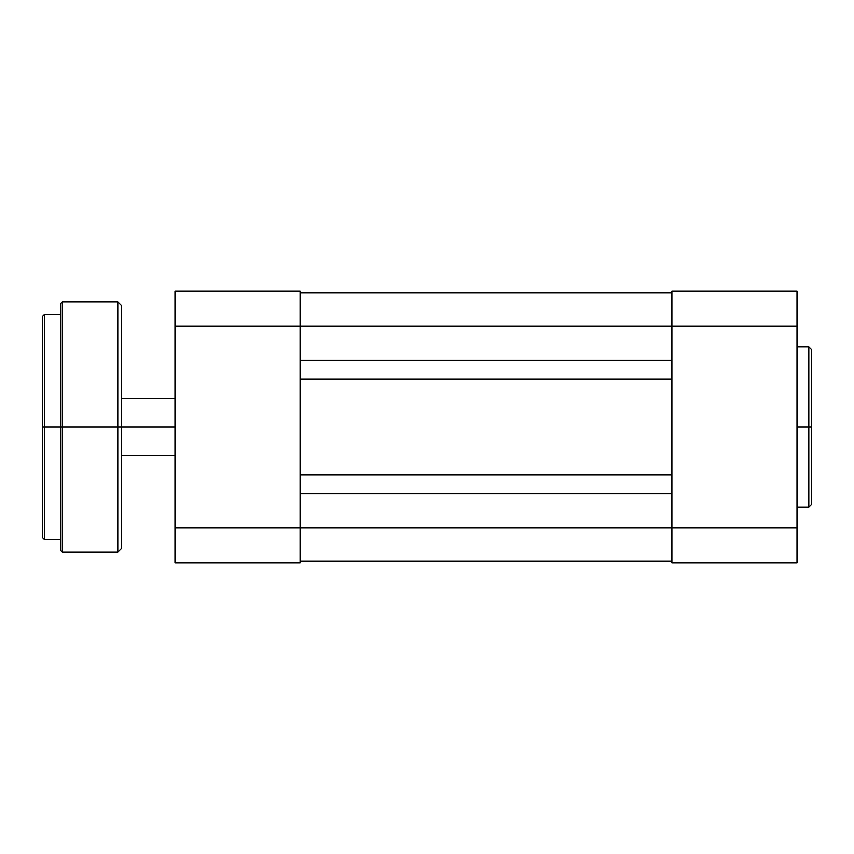 <?xml version="1.0" encoding="UTF-8"?>
<svg xmlns="http://www.w3.org/2000/svg" width="854" height="854" viewBox="0 0 854 854"><rect width="100%" height="100%" fill="white"/><g stroke="black" fill="none" stroke-linecap="round" stroke-linejoin="round"><path stroke-width="1.28" d="M811.3 427L811.3 349.425L811.3 427L811.3 349.425L808.802 346.927L808.802 427L808.802 346.927L808.802 427L811.3 427L811.3 504.575L811.3 427L796.995 427L808.802 427L808.802 507.073L808.802 427L808.802 507.073L811.3 504.575L811.3 427M796.995 562.85L796.995 291.15L671.884 291.15L671.884 527.986L796.995 527.986L796.995 326.014L671.884 326.014L671.884 562.85L796.995 562.85L671.884 562.85L671.884 527.986L300.096 527.986L300.096 326.014L796.995 326.014L796.995 291.15L671.884 291.15L671.884 326.014L300.096 326.014L300.096 291.15L174.974 291.15L174.974 562.85L300.096 562.85L300.096 326.014L174.974 326.014L174.974 527.986L300.096 527.986L174.974 527.986L174.974 562.85L300.096 562.85L300.096 527.986L796.995 527.986L796.995 562.85M300.096 561.057L671.884 561.057L300.096 561.057M300.096 493.676L671.884 493.676L300.096 493.676M671.884 474.728L300.096 474.728L671.884 474.728M300.096 379.272L671.884 379.272L300.096 379.272M671.884 360.324L300.096 360.324L671.884 360.324M671.884 292.943L300.096 292.943L671.884 292.943M174.974 326.014L300.096 326.014L300.096 291.15L174.974 291.15L174.974 326.014M121.343 427L174.974 427L121.343 427L121.343 305.454L121.343 427L121.343 305.454L117.777 301.878L117.777 427L117.777 301.878L117.777 427L121.343 427L121.343 548.546L121.343 427L62.363 427L62.363 301.878L62.363 427L117.777 427L117.777 552.122L117.777 427L117.777 552.122L121.343 548.546L121.343 427M60.57 549.741L60.57 427L60.57 550.328L60.57 427L62.363 427L62.363 552.122L62.363 301.878L60.57 303.672L60.57 427L44.483 427L44.483 314.389L42.7 316.183L42.7 427L42.7 316.183L42.7 427L44.483 427L44.483 314.389L44.483 427L60.57 427L60.57 303.672L60.57 427L62.363 427L62.363 552.122L117.777 552.122M42.7 537.283L42.7 427L42.7 537.817L42.7 427L44.483 427L44.483 539.611L44.483 427L44.483 539.611L60.57 539.611M796.995 346.927L808.802 346.927M796.995 507.073L808.802 507.073M174.974 398.402L121.343 398.402M174.974 455.598L121.343 455.598M44.483 314.389L60.57 314.389M62.363 301.878L117.777 301.878M62.363 552.122L60.57 550.328M44.483 539.611L42.7 537.817"/></g></svg>
